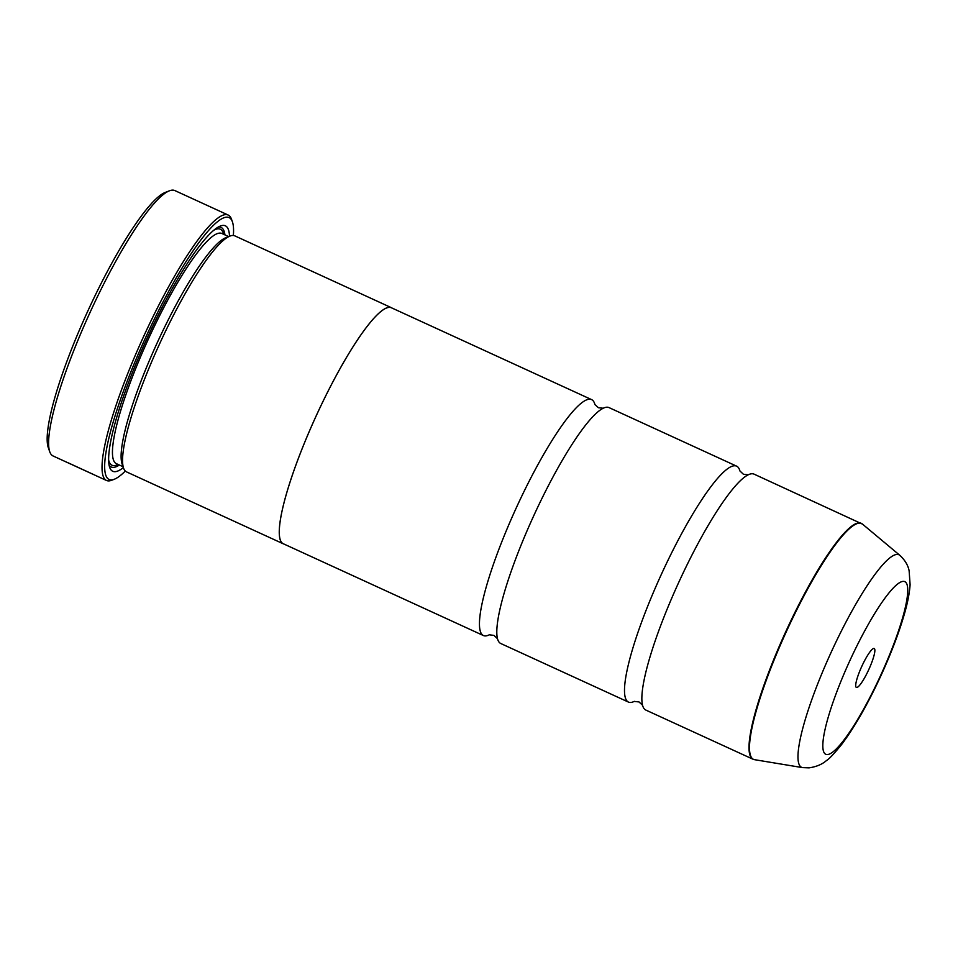 <?xml version="1.0" encoding="UTF-8"?>
<svg xmlns="http://www.w3.org/2000/svg" width="958" height="958" viewBox="0 0 958 958"><rect width="100%" height="100%" fill="white"/><g stroke="black" fill="none" stroke-linecap="round" stroke-linejoin="round"><path stroke-width="1.44" d="M634.328 701.352L634.184 701.424A129.773 23.315 -65.4 0 1 630.831 702.454A129.773 23.315 -65.4 0 1 628.412 702.07A129.773 23.315 -65.4 0 1 658.637 580.368A129.773 23.315 -65.4 0 1 734.235 465.78A129.773 23.315 -65.4 0 1 736.642 466.163A129.773 23.315 -65.4 0 1 739.923 470.977L743.456 474.282L748.282 474.785M489.167 634.867A129.773 23.315 -65.4 0 1 485.778 635.908A129.773 23.315 -65.4 0 1 483.371 635.525A129.773 23.315 -65.4 0 1 513.584 513.823A129.773 23.315 -65.4 0 1 589.182 399.235A129.773 23.315 -65.4 0 1 591.601 399.618A129.773 23.315 -65.4 0 1 594.882 404.432M114.289 479.251L111.811 480.221A145.999 26.225 -65.4 0 1 109.152 480.88A145.999 26.225 -65.4 0 1 106.434 480.449L53.061 455.96A145.999 26.225 114.6 0 1 49.732 451.733A145.999 26.225 114.6 0 1 90.1 312.32A145.999 26.225 114.6 0 1 169.446 190.798A145.999 26.225 114.6 0 1 172.105 190.139A145.999 26.225 114.6 0 1 174.823 190.558L228.196 215.047A145.999 26.225 -65.4 0 1 231.525 219.274L232.411 221.789A144.059 25.878 114.6 0 0 226.447 217.191A144.059 25.878 114.6 0 0 139.593 351.035A144.059 25.878 114.6 0 0 111.667 479.898A144.059 25.878 114.6 0 0 114.289 479.251A144.059 25.878 114.6 0 0 125.294 471.049M49.732 451.733L48.259 447.554A142.754 25.638 -65.4 0 1 87.729 311.242A142.754 25.638 -65.4 0 1 165.315 192.402L169.446 190.798M856.763 687.485A21.411 3.844 114.6 0 0 869.672 667.594A21.411 3.844 114.6 0 0 873.816 648.434A21.411 3.844 114.6 0 0 873.433 648.53A21.411 3.844 114.6 0 0 861.793 666.361A21.411 3.844 114.6 0 0 855.877 686.802A21.411 3.844 114.6 0 0 856.763 687.485M106.434 480.449A145.999 26.225 -65.4 0 1 140.431 343.539A145.999 26.225 -65.4 0 1 225.477 214.616A145.999 26.225 -65.4 0 1 228.196 215.047M67.419 462.486L93.716 474.581M283.867 544A129.845 23.327 -65.4 0 1 283.173 543.761L126.516 471.887A129.845 23.327 -65.4 0 1 123.558 468.127L122.085 463.947A126.6 22.741 -65.4 0 1 157.088 343.06A126.6 22.741 -65.4 0 1 225.884 237.68L230.028 236.063A129.845 23.327 -65.4 0 1 232.387 235.476A129.845 23.327 -65.4 0 1 234.806 235.86L391.463 307.722A129.845 23.327 -65.4 0 1 392.097 308.093M123.558 468.127A129.845 23.327 -65.4 0 1 159.459 344.15A129.845 23.327 -65.4 0 1 230.028 236.063M123.366 467.6A135.03 24.261 -65.4 0 1 115.259 471.671A135.03 24.261 -65.4 0 1 109.667 467.372A135.03 24.261 -65.4 0 1 147.017 338.437A135.03 24.261 -65.4 0 1 220.388 226.028A135.03 24.261 -65.4 0 1 222.855 225.417A135.03 24.261 -65.4 0 1 229.501 236.267M218.208 227.106A131.785 23.675 -65.4 0 1 218.663 227.046A131.785 23.675 -65.4 0 1 224.926 234.89M119.343 465.025A131.785 23.675 -65.4 0 1 113.655 467.384A131.785 23.675 -65.4 0 1 109.056 465.013M752.928 759.191L645.824 710.058A129.773 23.315 -65.4 0 1 642.507 705.1A129.773 23.315 -65.4 0 1 678.743 582.38A129.773 23.315 -65.4 0 1 748.138 474.857A129.773 23.315 -65.4 0 1 751.635 473.767A129.773 23.315 -65.4 0 1 754.054 474.138L862.547 524.158A129.713 23.303 114.6 0 0 859.17 523.164A129.713 23.303 114.6 0 0 782.315 640.591A129.713 23.303 114.6 0 0 754.509 759.67L752.928 759.191A129.773 23.315 -65.4 0 1 783.141 637.489A129.773 23.315 -65.4 0 1 858.739 522.9A129.773 23.315 -65.4 0 1 861.158 523.284M628.412 702.07L500.771 643.513A129.773 23.315 -65.4 0 1 497.453 638.567A129.773 23.315 -65.4 0 1 533.702 515.835A129.773 23.315 -65.4 0 1 603.085 408.312A129.773 23.315 -65.4 0 1 606.582 407.222A129.773 23.315 -65.4 0 1 609.001 407.593L736.642 466.163M283.173 543.761A129.845 23.327 -65.4 0 1 313.41 421.987A129.845 23.327 -65.4 0 1 389.044 307.338A129.845 23.327 -65.4 0 1 391.463 307.722M483.371 635.525L283.197 543.701A129.773 23.315 -65.4 0 1 313.422 421.999A129.773 23.315 -65.4 0 1 389.02 307.398A129.773 23.315 -65.4 0 1 391.427 307.781L591.601 399.618M233.369 235.476A144.059 25.878 114.6 0 0 232.411 221.789M123.067 466.738L116.265 463.612A126.6 22.741 -65.4 0 1 145.748 344.892A126.6 22.741 -65.4 0 1 219.49 233.117A126.6 22.741 -65.4 0 1 221.849 233.477L228.651 236.602M213.981 230.124A129.845 23.327 -65.4 0 1 217.885 228.818A129.845 23.327 -65.4 0 1 223.657 234.315M118.073 464.45A129.845 23.327 -65.4 0 1 114.433 465.612A129.845 23.327 -65.4 0 1 108.589 459.852M899.861 555.353C904.975 560.119 908.064 565.268 909.13 570.812L910.1 584.715C909.537 592.822 907.765 602.115 904.795 612.581C899.394 631.693 891.443 652.709 880.953 675.618C867.804 704.058 854.704 727.014 841.639 744.474C834.059 753.802 829.029 759.131 826.55 760.484C822.275 764.292 816.444 766.759 809.067 767.861L802.481 767.609A116.9 21.004 -65.4 0 1 827.556 660.29A116.9 21.004 -65.4 0 1 896.808 554.454A116.9 21.004 -65.4 0 1 899.861 555.353L862.547 524.158M903.119 581.374A94.962 17.052 114.6 0 0 845.866 669.594A94.962 17.052 114.6 0 0 827.461 754.557A94.962 17.052 114.6 0 0 884.713 666.325A94.962 17.052 114.6 0 0 903.119 581.374M642.555 705.268L639.01 701.939L634.184 701.424M497.501 638.723L493.969 635.394L489.287 634.807M594.918 404.563L598.403 407.737L603.241 408.24M90.663 473.216L70.174 463.816M802.481 767.609L754.509 759.67"/></g></svg>
